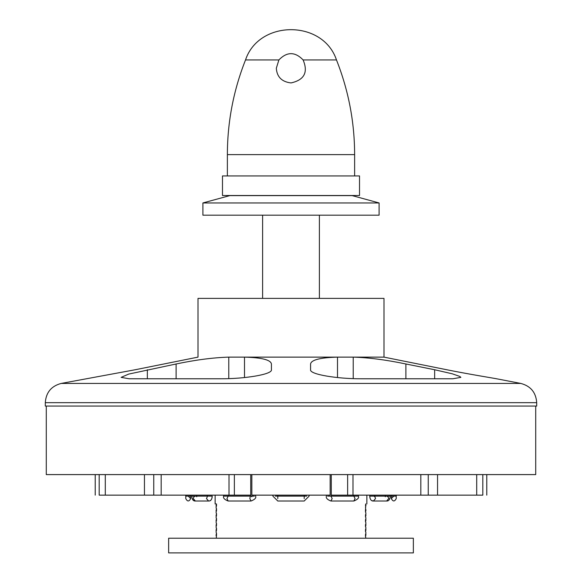 <?xml version="1.0" encoding="UTF-8"?>
<svg xmlns="http://www.w3.org/2000/svg" width="582" height="582" viewBox="0 0 582 582"><rect width="100%" height="100%" fill="white"/><g stroke="black" fill="none" stroke-linecap="round" stroke-linejoin="round"><path stroke-width="0.87" d="M536.699 402.664L536.699 406.069L45.301 406.069L45.301 402.664L536.699 402.664C535.978 392.472 530.689 386.062 520.817 383.436L61.183 383.436L135.242 369.745L198.004 357.122L198.004 298.391L383.996 298.391L383.996 357.122L228.777 357.122C213.172 357.603 195.617 359.894 176.113 363.983L176.113 378.773M496.431 378.773C498.338 378.933 470.118 374.473 446.758 369.745L383.996 357.122M381.959 357.122L337.495 357.122C320.195 357.603 311.217 359.894 310.577 363.983L310.577 369.745C309.478 374.473 337.764 378.933 361.582 378.773L452.811 378.773L460.864 377.369L459.845 376.452L452.309 373.811L434.659 369.745L434.659 378.773M405.887 378.773L405.887 363.983C386.383 359.894 368.828 357.603 353.223 357.122L353.223 378.62M405.887 363.983L434.659 369.745M337.495 377.551L337.495 357.122L228.777 357.122L228.777 378.62M176.113 363.983L128.702 374.088L121.136 377.369L129.189 378.773L220.418 378.773C244.236 378.933 272.522 374.473 271.423 369.745L271.423 363.983C270.783 359.894 261.805 357.603 244.505 357.122L244.505 377.551M535.724 406.069L535.724 474.592L46.276 474.592L46.276 406.069M413.358 552.9L168.642 552.9L168.642 538.219L413.358 538.219L413.358 552.9M216.278 536.073L216.075 535.375L216.497 535.404M215.136 495.144L215.136 503.954L216.315 503.954L216.555 504.718L216.075 507.409L216.555 509.614L216.075 512.306L216.555 514.503L216.075 517.202L216.555 519.399L216.075 522.09L216.555 524.295L216.075 526.986L216.555 529.191L216.075 531.883L216.555 534.08L216.3 538.219M216.075 535.375L216.555 533.17M216.555 534.793L216.075 534.763M216.278 531.184L216.075 530.478L216.497 530.508M216.075 530.478L216.555 528.281M216.555 529.896L216.075 529.867M216.278 526.288L216.075 525.582L216.497 525.611M216.075 525.582L216.555 523.385M216.555 525.008L216.075 524.971M216.278 521.392L216.075 520.694L216.497 520.715M216.075 520.694L216.555 518.489M216.555 520.112L216.075 520.075M216.278 516.496L216.075 515.798L216.497 515.827M216.075 515.798L216.555 513.593M216.555 515.216L216.075 515.186M216.278 511.6L216.075 510.901L216.497 510.931M216.075 510.901L216.555 508.704M216.555 510.319L216.075 510.29M216.278 506.711L216.075 506.005L216.497 506.034M365.816 538.219L365.445 535.622L365.925 532.923L365.445 530.726L365.925 528.034L365.445 525.83L365.925 523.138L365.445 520.941L365.925 518.242L365.445 516.045L365.925 513.346L365.445 511.149L365.809 503.954M365.445 534.909L365.925 534.945L365.445 536.531M365.722 533.629L365.925 534.945M365.925 534.327L365.503 534.305M365.445 530.013L365.925 530.049L365.445 531.635M365.722 528.732L365.925 530.049M365.925 529.438L365.503 529.409M365.445 525.124L365.925 525.153L365.445 526.739M365.722 523.836L365.925 525.153M365.925 524.542L365.503 524.513M365.445 520.228L365.925 520.257L365.445 521.85M365.722 518.948L365.925 520.257M365.925 519.646L365.503 519.617M365.445 515.332L365.925 515.361L365.445 516.954M365.722 514.052L365.925 515.361M365.925 514.75L365.503 514.728M365.445 510.436L365.925 510.472L365.445 512.058M365.722 509.155L365.925 510.472M365.925 509.861L365.503 509.832M365.445 505.547L365.925 505.576L365.445 507.162M365.627 503.954L365.925 505.576M365.925 504.965L365.503 504.936M216.075 506.005L216.504 503.954M216.555 505.423L216.075 505.394M250.726 495.144L99.18 495.144L99.18 474.592M330.154 474.592L330.154 495.144L251.846 495.144L251.846 474.592M482.82 474.592L482.82 495.144L331.274 495.144M428.25 474.592L428.25 495.144M437.548 474.592L437.548 495.144M476.702 474.592L476.702 495.144M347.636 474.592L347.636 495.144M352.998 474.592L352.998 495.144M420.822 474.592L420.822 495.144M161.178 474.592L161.178 495.144M229.002 474.592L229.002 495.144M234.364 474.592L234.364 495.144M105.298 474.592L105.298 495.144M144.452 474.592L144.452 495.144M153.75 474.592L153.75 495.144M385.721 496.126L390.289 496.126C390.005 499.487 388.783 501.124 386.623 501.022L373.404 501.022C371.251 501.124 370.021 499.494 369.737 496.126L369.803 497.137M374.626 495.144L374.626 496.126L386.623 496.126L388.143 496.868L388.74 498.57L386.623 501.022M374.306 496.359L374.932 496.868M375.004 496.97L375.521 498.57L373.404 501.022L371.876 500.615M396.233 495.144L396.233 496.126L391.337 496.126L391.337 495.144M396.233 496.126L396.233 498.57C394.596 501.728 392.966 501.728 391.337 498.57L393.781 496.126M277.789 495.144L277.789 496.126L306.663 496.126C309.82 496.126 309.82 496.126 306.663 496.126M304.211 495.144L304.211 498.57C304.211 501.728 304.211 501.728 304.211 498.57M275.337 496.126C272.18 496.126 272.18 496.126 275.337 496.126L277.789 496.126L277.789 498.57C277.789 501.728 277.789 501.728 277.789 498.57M353.507 495.144L353.507 496.126L358.403 496.126C359.203 497.85 357.675 499.48 353.834 501.022L330.947 501.022C327.28 499.611 325.753 497.981 326.378 496.126L326.378 495.144M330.947 501.022L332.169 498.57L330.947 496.126L353.834 496.126L355.056 498.57L353.834 501.022M330.947 496.126L327.601 496.126M185.767 495.144L185.767 498.57C187.404 501.728 189.034 501.728 190.663 498.57L188.219 496.126M190.663 495.144L190.663 498.57M207.287 496.73L206.479 498.57L208.596 501.022L195.377 501.022C193.224 501.124 192.002 499.494 191.711 496.126L191.711 495.144M191.784 497.137L191.711 496.126L195.377 496.126L193.857 496.868L193.26 498.57L195.377 501.022L193.908 500.644L192.707 499.582M251.875 496.759L251.053 496.126L254.399 496.126M250.173 496.868L249.831 498.57L251.053 501.022L228.166 501.022C224.492 499.611 222.971 497.981 223.597 496.126L223.597 495.144M223.597 496.126L228.166 496.126L226.944 498.57L228.166 501.022M262.613 298.391L262.613 215.187M276.319 68.254L278.894 59.939C286.962 51.58 295.038 51.58 303.106 59.939C308.336 72.306 304.299 79.974 291 82.935C281.834 81.844 276.937 76.948 276.319 68.254M303.106 59.939L336.476 59.939L303.106 59.939M278.894 59.939L245.524 59.939L278.894 59.939M227.373 175.931L227.373 154.623L354.627 154.623C354.569 121.914 348.516 90.356 336.476 59.939C323.061 19.592 258.939 19.592 245.524 59.939C233.484 90.356 227.431 121.914 227.373 154.623M359.523 175.931L222.477 175.931L222.477 195.508L359.523 195.508L359.523 175.931M379.1 202.951L202.9 202.951L229.817 195.61L352.183 195.61L379.1 202.951L379.1 215.187L202.9 215.187L202.9 202.951M147.341 369.745L147.341 378.773M374.299 496.126L370.065 496.126M185.767 496.126L190.663 496.126M195.377 496.126L211.935 496.126M520.817 383.436L495.951 378.656M45.301 402.664C46.022 392.472 51.311 386.062 61.183 383.436M366.864 495.144L366.864 503.954M486.778 474.592L486.778 495.144M95.222 474.592L95.222 495.144M389.889 498.461L390.238 496.984M390.26 496.788L390.289 495.144M370.007 498.061L370.225 498.672M369.737 496.126L369.737 495.144M385.299 496.759L385.393 495.144M391.337 496.126L391.337 498.57M309.107 495.144L309.107 496.126L304.211 501.022L277.789 501.022L272.893 496.126L272.893 495.144M358.403 495.144L358.403 496.126M331.296 496.25L331.274 474.592M211.775 498.672L212.263 496.126C211.979 499.487 210.757 501.124 208.596 501.022L208.596 501.022M207.374 496.126L207.374 495.144M196.607 495.144L196.701 496.759M210.066 500.644L210.728 500.178M191.98 498.061L192.198 498.672M255.622 495.144L255.622 496.126C256.415 497.85 254.894 499.48 251.053 501.022M250.726 496.126L250.726 474.592M228.166 496.126L251.053 496.126M228.493 495.144L228.493 496.126M319.387 298.391L319.387 215.187M354.627 175.931L354.627 154.623"/></g></svg>

